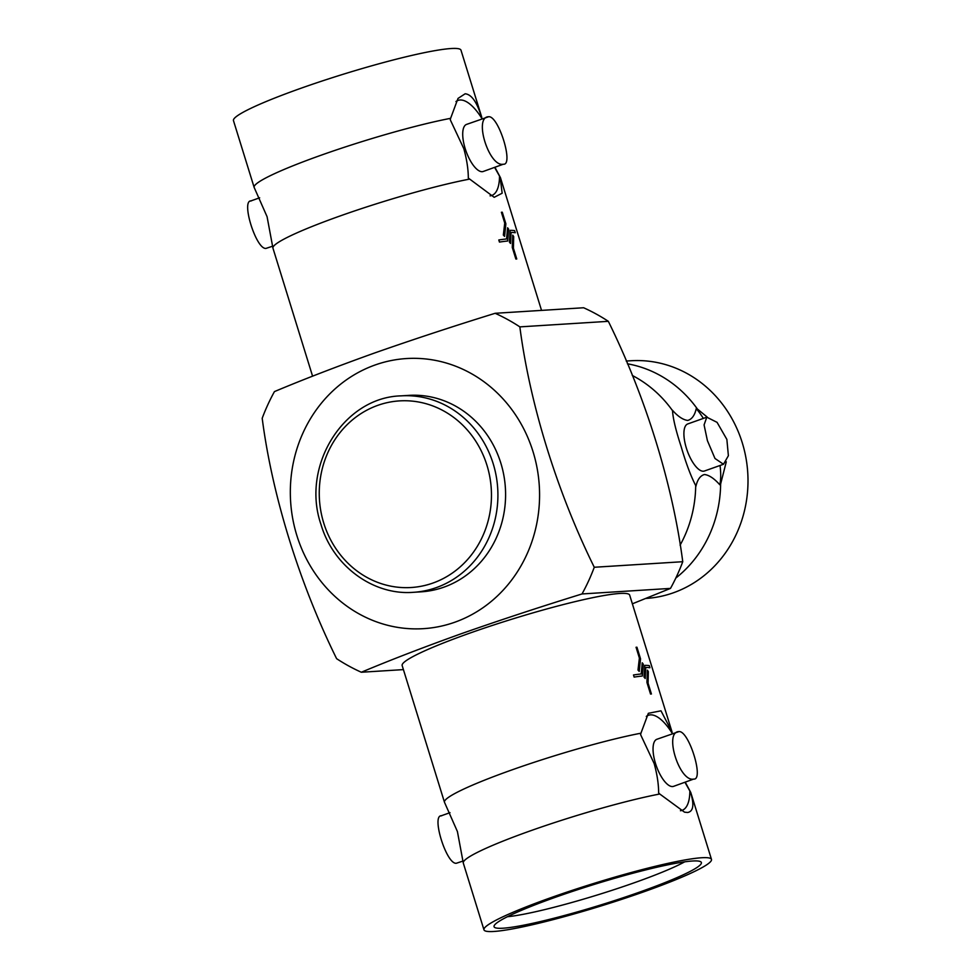 <?xml version="1.0" encoding="UTF-8"?>
<svg xmlns="http://www.w3.org/2000/svg" width="980" height="980" viewBox="0 0 980 980"><rect width="100%" height="100%" fill="white"/><g stroke="black" fill="none" stroke-linecap="round" stroke-linejoin="round"><path stroke-width="1.47" d="M455.957 101.54A50.433 19.049 70.5 0 1 460.049 99.997A50.433 19.049 70.5 0 1 481.474 117.821L481.315 116.412A119.082 11.834 -17.2 0 1 481.658 116.951A119.082 11.834 -17.2 0 1 481.707 117.22L481.841 118.984M312.583 376.185L272.954 248.185A119.082 11.834 -17.2 0 1 272.906 247.916L267.075 216.69L254.249 187.633A119.082 11.834 -17.2 0 1 254.139 187.376A119.082 11.834 -17.2 0 1 321.489 155.073A119.082 11.834 -17.2 0 1 450.604 118.335L450.273 119.781L463.81 148.642C466.786 159.397 468.293 169.209 468.318 178.066L494.19 197.311L502.164 193.219L500.143 177.221A119.082 11.834 -17.2 0 1 500.363 177.503A119.082 11.834 -17.2 0 1 500.474 177.76L541.536 310.391M632.296 375.463A119.082 109.638 86.4 0 1 640.259 380.02A119.082 109.638 86.4 0 1 672.513 410.632C672.99 418.534 675.857 430.514 681.137 446.562C685.914 463.001 690.765 475.998 695.702 485.553L695.923 486.301C697.466 479.563 700.32 475.643 704.461 474.516C709.091 475.067 714.212 478.497 719.822 484.794L720.631 483.985A119.082 109.638 86.4 0 1 675.833 578.029M672.17 733.848L672.035 732.085A119.082 11.834 162.8 0 0 671.986 731.815L629.675 595.117A119.082 11.834 -17.2 0 0 469.506 633.239A119.082 11.834 -17.2 0 0 402.155 665.543L444.467 802.24A119.082 11.834 162.8 0 1 511.83 769.937A119.082 11.834 162.8 0 1 640.945 733.199L640.602 734.645L654.15 763.506C657.115 774.225 658.621 784.037 658.646 792.942L659.761 794.008A119.082 11.834 162.8 0 0 530.646 830.746A119.082 11.834 162.8 0 0 463.246 862.78A119.082 11.834 162.8 0 0 463.295 863.049L483.961 929.824A119.082 11.834 162.8 0 0 644.117 891.702A119.082 11.834 162.8 0 0 711.48 859.399A119.082 11.834 162.8 0 0 551.311 897.521A119.082 11.834 162.8 0 0 483.961 929.824M711.48 859.399L690.814 792.624A119.082 11.834 162.8 0 0 690.704 792.367A119.082 11.834 162.8 0 0 690.471 792.085L684.971 782.31M627.408 363.801A119.082 109.638 86.4 0 1 697.429 409.064L696.253 408.66C694.71 415.398 691.856 419.33 687.715 420.432C683.036 419.857 677.915 416.439 672.354 410.155L672.513 410.632M421.106 591.834A98.417 90.613 -93.6 0 0 500.841 463.136A98.417 90.613 -93.6 0 0 408.795 395.381L401.126 395.859A98.417 90.613 86.4 0 1 493.161 463.613A98.417 90.613 86.4 0 1 413.438 592.312L421.106 591.834M450.604 118.335L458.015 98.429L465.157 93.774C471.478 94.411 476.868 101.957 481.315 116.412M254.139 187.376L233.461 120.601A119.082 11.834 -17.2 0 1 300.823 88.298A119.082 11.834 -17.2 0 1 460.98 50.176L481.658 116.951M511.095 232.468A119.082 11.834 -17.2 0 1 515.235 232.738L515.235 232.738A119.107 11.834 162.8 0 0 511.095 232.468L510.531 243.457L509.416 242.072L510.507 243.469M510.102 230.374L509.404 242.085L510.102 230.374M498.808 239.965L499.457 242.072A119.082 11.834 -17.2 0 1 507.652 241.019A119.107 11.834 162.8 0 0 499.482 242.06L498.808 239.965A119.107 11.834 -17.2 0 1 506.587 238.949L507.603 227.789L506.562 238.949M503.34 235.053L504.577 236.388L503.34 235.053L504.737 223.06L501.393 212.268L504.737 223.06L503.353 235.041M515.897 259.039L512.271 247.413L512.748 235.151L512.271 247.413L515.872 259.039A119.082 11.834 -17.2 0 1 516.73 258.99L516.754 258.977A119.107 11.834 162.8 0 0 515.897 259.039L515.872 259.039M272.906 247.916A119.082 11.834 -17.2 0 1 340.317 215.882A119.082 11.834 -17.2 0 1 469.432 179.144M272.771 246.152L266.021 248.393C256.135 249.888 240.492 199.467 251.321 200.912M466.541 124.411A24.978 9.433 70.5 0 0 465.574 149.83A24.978 9.433 70.5 0 0 482.246 171.684A24.978 9.433 70.5 0 0 483.25 171.476L503.291 164.224C514.096 165.694 498.514 115.273 488.591 116.743L466.541 124.411M488.591 116.743C473.389 116.841 488.996 167.237 503.291 164.224M375.132 364.977A135.326 124.583 86.4 0 1 533.047 451.707A135.326 124.583 86.4 0 1 454.769 622.239A135.326 124.583 86.4 0 1 296.854 535.496A135.326 124.583 86.4 0 1 375.132 364.977M461.151 633.766C499.788 620.205 540.066 606.938 582.022 593.954A194.371 178.948 -93.6 0 0 594.272 567.261C556.91 491.556 529.837 403.932 519.853 326.879A194.371 178.948 -93.6 0 0 495.145 313.294C453.189 326.279 412.911 339.558 374.274 353.106C336.716 366.581 303.433 379.407 274.449 391.596A194.371 178.948 -93.6 0 0 262.199 418.288C272.171 495.341 299.243 582.965 336.606 658.67A194.371 178.948 -93.6 0 0 361.326 672.243C390.31 660.067 423.593 647.241 461.151 633.766M495.145 313.294L583.615 307.757A194.371 178.948 86.4 0 1 608.335 321.33C645.538 396.68 672.709 484.304 682.754 561.712A194.371 178.948 86.4 0 1 670.492 588.404L632.37 603.815M626.22 361.044L630.887 360.75A119.082 109.638 86.4 0 1 745.89 457.562A119.082 109.638 86.4 0 1 673.37 592.802A119.082 109.638 86.4 0 1 645.869 598.449M697.429 409.064L707.205 417.064M726.29 461.788L720.631 483.985M695.702 485.553A119.082 109.638 86.4 0 1 680.096 545.162M726.866 439.408L717.066 422.356L706.788 417.186L704.081 424.904L707.401 440.62L714.984 458.481L723.485 464.263L728.385 455.725L726.866 439.408M706.788 417.186L687.74 423.948A24.978 9.433 70.5 0 0 686.355 448.093A24.978 9.433 70.5 0 0 704.436 471.013L723.485 464.263M503.034 928.207A108.511 10.78 -17.2 0 1 494.055 926.051A108.511 10.78 -17.2 0 1 577.477 889.754A108.511 10.78 -17.2 0 1 692.407 861.016A108.511 10.78 -17.2 0 1 701.019 861.984A108.511 10.78 -17.2 0 1 623.795 897.545A108.511 10.78 -17.2 0 1 503.034 928.207M690.471 792.085C694.379 804.641 693.436 811.44 687.642 812.494L684.53 812.175L659.761 794.008M680.426 810.73A50.433 19.049 70.5 0 0 689.859 790.983M633.497 674.975L634.121 677.082L633.497 674.975A119.107 11.834 -17.2 0 1 641.251 673.958L642.243 662.811L641.226 673.971M634.121 677.082A119.082 11.834 -17.2 0 1 642.304 676.029L642.304 676.029A119.107 11.834 162.8 0 0 634.146 677.082L634.121 677.082M644.056 677.094L645.195 678.479L644.056 677.094L644.767 665.383A119.107 11.834 -17.2 0 1 649.274 665.641L649.899 667.748A119.107 11.834 162.8 0 0 645.759 667.478A119.082 11.834 -17.2 0 1 649.899 667.748M650.548 694.048L646.935 682.423L647.388 670.173L646.935 682.423L650.536 694.061A119.082 11.834 -17.2 0 1 651.394 693.999L651.394 693.999A119.107 11.834 162.8 0 0 650.548 694.048L650.536 694.061M637.992 670.063L639.205 671.41L637.992 670.063L639.389 658.082L636.069 647.278L639.389 658.082L638.017 670.063M640.945 733.199L648.344 713.305L660.986 710.819L671.655 731.276A119.082 11.834 162.8 0 1 671.986 731.815M646.298 716.417A50.433 19.049 70.5 0 1 671.814 732.685L671.655 731.276M463.111 861.016L456.349 863.258C446.439 864.74 430.845 814.331 441.662 815.777M672.574 786.548A24.978 9.433 70.5 0 0 673.579 786.352L693.62 779.088C704.448 780.545 688.83 730.137 678.92 731.607L656.882 739.275A24.978 9.433 70.5 0 0 655.902 764.694A24.978 9.433 70.5 0 0 672.574 786.548M678.92 731.607C663.742 731.68 679.299 782.114 693.62 779.088M444.467 802.24A119.082 11.834 162.8 0 0 444.577 802.498L457.415 831.555L463.246 862.78M645.759 667.478L645.195 678.479M644.081 677.094L644.779 665.383M647.413 670.161L648.344 671.606L648.074 683.195L651.418 693.999M642.255 662.811L643.297 664.22L642.329 676.016M636.069 647.278L636.057 647.278A119.107 11.834 -17.2 0 1 636.939 647.217L640.54 658.842L639.23 671.41M684.702 861.837A102.729 10.204 -17.2 0 1 597.788 894.838A102.729 10.204 -17.2 0 1 507.432 916.717M403.405 669.61L361.326 672.243M670.492 588.404L582.022 593.954M608.335 321.33L519.853 326.879M682.754 561.712L594.272 567.261M719.822 484.794A50.433 19.049 70.5 0 0 720.031 465.488M703.334 418.411A50.433 19.049 70.5 0 0 696.253 408.66M500.143 177.221L494.63 167.445M507.603 227.789L508.632 229.198L507.652 241.019M501.417 212.256A119.107 11.834 -17.2 0 1 502.274 212.207L505.876 223.832L504.577 236.388M510.127 230.361A119.107 11.834 -17.2 0 1 514.61 230.619L515.26 232.726M512.748 235.151L513.692 236.596L513.41 248.185L516.754 258.977M490.086 195.865A50.433 19.049 70.5 0 0 499.518 176.118M323.768 523.149A93.492 86.081 -93.6 0 0 432.866 583.076A93.492 86.081 -93.6 0 0 486.95 465.255A93.492 86.081 -93.6 0 0 377.851 405.328A93.492 86.081 -93.6 0 0 323.768 523.149M690.704 792.367L685.277 782.199M401.126 395.859C343.686 397.219 300.75 466.1 320.987 524.484C333.176 566.158 373.27 595.558 413.438 592.312M250.341 201.108L259.663 197.801M440.682 815.973L450.004 812.665M500.363 177.503L494.949 167.335"/></g></svg>
